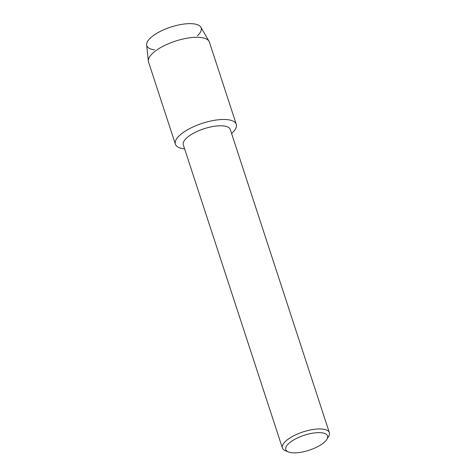 <?xml version="1.0" encoding="UTF-8"?>
<svg xmlns="http://www.w3.org/2000/svg" width="476" height="476" viewBox="0 0 476 476"><rect width="100%" height="100%" fill="white"/><g stroke="black" fill="none" stroke-linecap="round" stroke-linejoin="round"><path stroke-width="0.71" d="M154.408 49.796A28.59 10.246 -18.1 0 1 159.698 31.702A28.59 10.246 -18.1 0 1 193.244 23.8A28.59 10.246 -18.1 0 1 197.457 35.724M288.337 451.92L285.249 450.635A24.704 8.854 -18.1 0 1 282.393 447.993L183.308 144.847A24.704 8.854 -18.1 0 1 194.446 132.75A24.704 8.854 -18.1 0 1 230.271 129.496L329.35 432.642A24.704 8.854 -18.1 0 1 328.607 436.462L326.881 439.324A21.955 7.872 -18.1 0 1 317.641 446.678A21.955 7.872 -18.1 0 1 288.337 451.92A21.955 7.872 -18.1 0 1 295.697 438.824A21.955 7.872 -18.1 0 1 319.372 432.63A21.955 7.872 -18.1 0 1 326.881 439.324M184.623 148.857A32.023 11.478 -18.1 0 1 189.829 128.514A32.023 11.478 -18.1 0 1 227.754 119.702A32.023 11.478 -18.1 0 1 231.58 133.506A32.023 11.478 -18.1 0 0 236.269 124.296A32.023 11.478 -18.1 0 0 189.829 128.514A32.023 11.478 -18.1 0 0 175.394 144.192A32.023 11.478 -18.1 0 0 184.623 148.857M282.393 447.993A24.704 8.854 -18.1 0 1 293.525 435.897A24.704 8.854 -18.1 0 1 329.35 432.642M175.394 144.192L148.524 61.987A32.023 11.478 -18.1 0 1 148.345 61.124L146.65 44.928A28.59 10.246 -18.1 0 1 159.698 31.702A28.59 10.246 -18.1 0 1 200.842 27.215L209.035 41.281A32.023 11.478 -18.1 0 1 209.398 42.09L236.269 124.296M148.345 61.124A32.023 11.478 -18.1 0 1 162.959 46.309A32.023 11.478 -18.1 0 1 209.035 41.281"/></g></svg>
